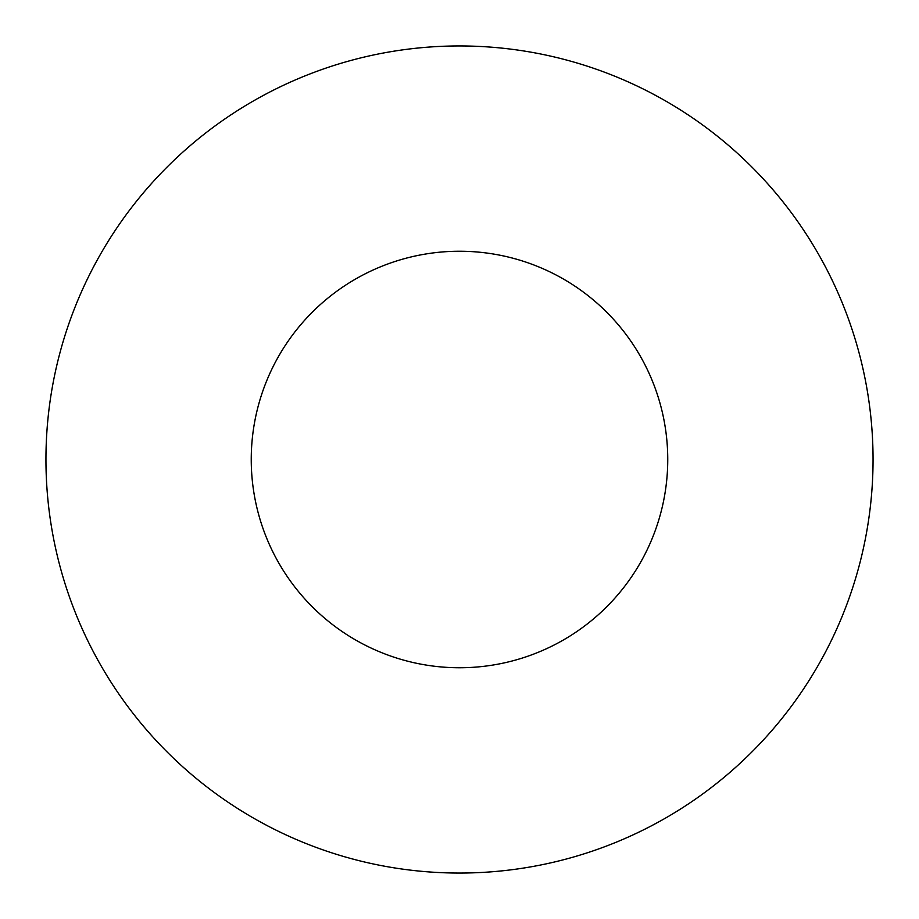 <?xml version="1.0" encoding="UTF-8"?>
<svg xmlns="http://www.w3.org/2000/svg" width="919" height="919" viewBox="0 0 919 919"><rect width="100%" height="100%" fill="white"/><g stroke="black" fill="none" stroke-linecap="round" stroke-linejoin="round"><path stroke-width="1.38" d="M45.95 459.5A413.55 413.55 0 0 0 666.275 817.646A413.55 413.55 0 0 0 666.275 101.354A413.55 413.55 0 0 0 45.95 459.5M251.243 459.5A208.257 208.257 0 0 0 563.623 639.854A208.257 208.257 0 0 0 563.623 279.146A208.257 208.257 0 0 0 251.243 459.5"/></g></svg>
